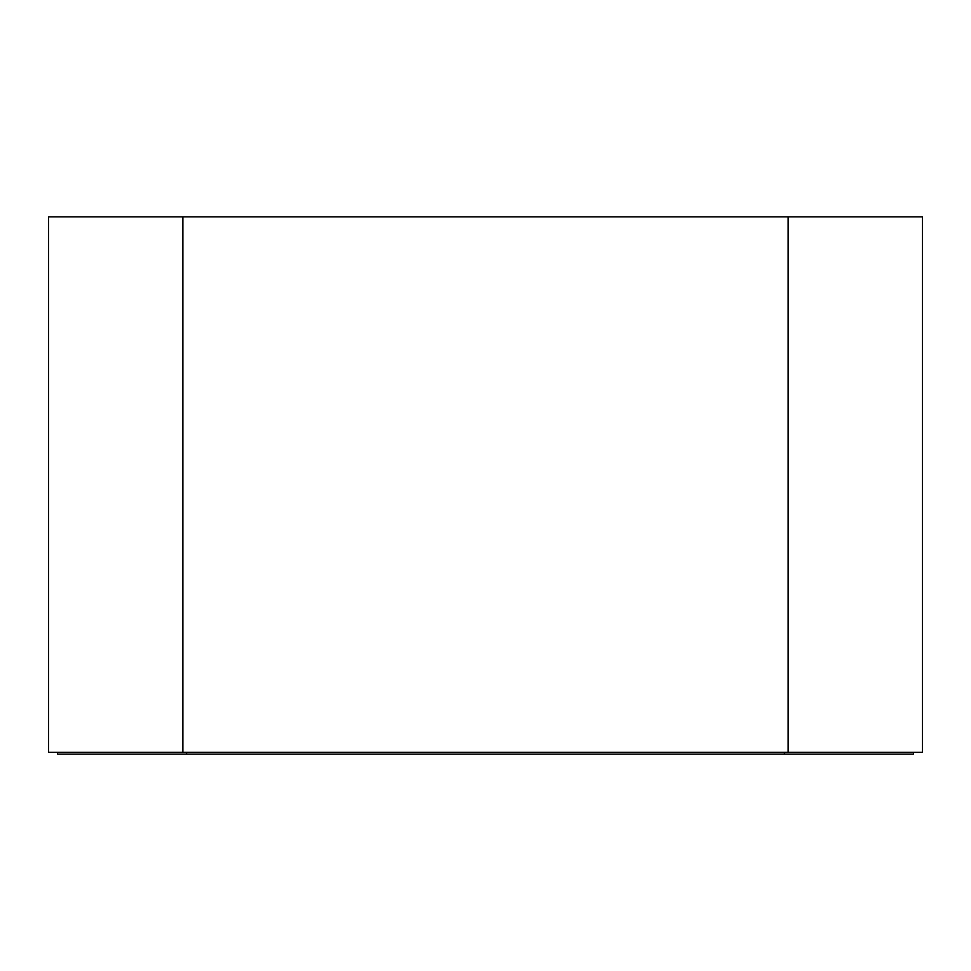 <?xml version="1.0" encoding="UTF-8"?>
<svg xmlns="http://www.w3.org/2000/svg" width="971" height="971" viewBox="0 0 971 971"><rect width="100%" height="100%" fill="white"/><g stroke="black" fill="none" stroke-linecap="round" stroke-linejoin="round"><path stroke-width="1.46" d="M913.493 752.331L913.493 754.115L57.507 754.115L57.507 752.331M784.434 752.331L784.434 754.115M186.566 754.115L186.566 752.331M788.136 216.885L922.45 216.885L922.45 752.331L48.55 752.331L48.55 216.885L788.136 216.885L788.136 752.331M182.864 752.331L182.864 216.885"/></g></svg>
